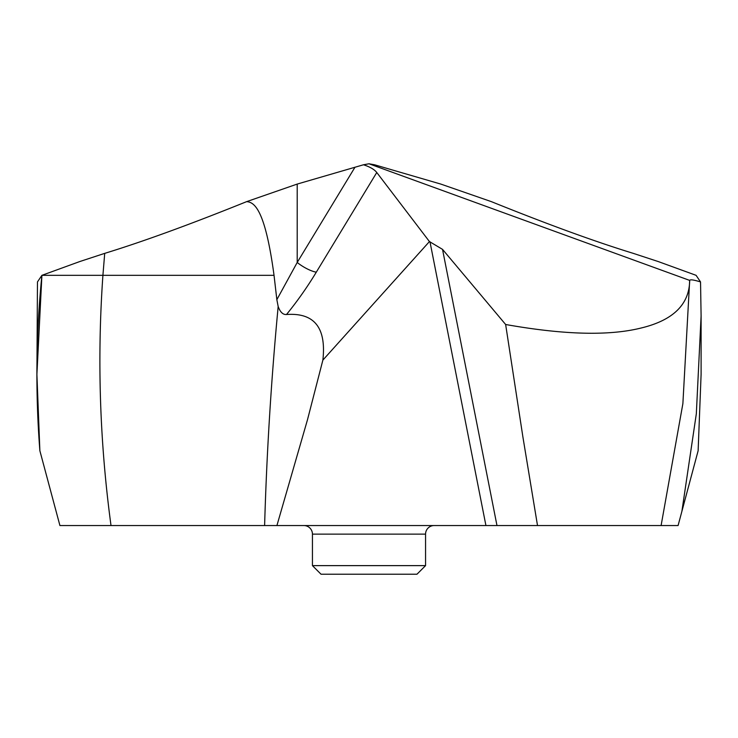 <?xml version="1.0" encoding="UTF-8"?>
<svg xmlns="http://www.w3.org/2000/svg" width="738" height="738" viewBox="0 0 738 738"><rect width="100%" height="100%" fill="white"/><g stroke="black" fill="none" stroke-linecap="round" stroke-linejoin="round"><path stroke-width="1.11" d="M696.091 275.329L658.268 261.566L696.091 275.329L700.537 281.925L701.1 315.938L696.331 413.769L681.894 511.342L678.084 525.548L661.1 525.548L682.881 403.64L689.679 280.403L369 163.781L363.465 164.777C369.895 166.825 374.332 169.399 376.767 172.498L316.298 272.174A17.177 4.917 -148.8 0 1 297.202 262.47L276.851 299.665L274.038 275.329L102.914 275.329L104.713 253.365L79.732 261.566L41.909 275.329L79.732 261.566L104.713 253.365C142.951 241.63 190.256 224.389 246.64 201.64L297.202 184.076L363.465 164.777L297.202 184.076L246.64 201.64C254.01 202.194 265.007 208.208 274.038 275.329M698.13 450.743L681.894 511.342L698.13 450.743L701.1 374.434L701.1 315.938M369 163.781L374.535 164.777L440.798 184.076L491.36 201.64C547.744 224.389 595.049 241.63 633.287 253.365L658.268 261.566L633.287 253.365C595.049 241.63 547.744 224.389 491.36 201.64L440.798 184.076L374.535 164.777L369 163.781L363.465 164.777M700.537 281.925C693.812 279.85 690.187 279.342 689.679 280.403L689.689 281.741M537.513 525.548L522.91 437.034L505.641 324.499L442.523 249.361L496.978 525.548L661.1 525.548M496.978 525.548L276.916 525.548L307.506 419.682L322.875 360.107L429.442 241.566L442.523 249.361M36.9 374.434L37.463 281.925L41.909 275.329L36.9 374.434L39.87 450.743L59.916 525.548L284.047 525.548M152.674 525.548L135.155 525.548M473.39 525.548L461.084 525.548M453.953 525.548L456.379 525.548M505.641 324.499C563.629 334.803 608.61 336.011 640.593 328.142C672.973 320.476 689.329 304.591 689.679 280.495M429.442 241.566L376.767 172.498M322.875 360.107C326.445 327.737 314.323 312.534 286.51 314.508C282.958 314.803 280.172 312.119 278.161 306.464L276.851 299.665M286.51 314.508C297.46 301.058 307.386 286.944 316.298 272.174M41.9 275.329C36.005 333.797 35.323 392.275 39.87 450.743L46.512 475.53M53.21 500.53L56.106 511.342M425.558 565.631L416.97 574.219L321.03 574.219L312.442 565.631L425.558 565.631L425.558 534.137A8.588 8.588 0 0 1 434.129 525.548M312.442 565.631L312.442 534.137A8.588 8.588 0 0 0 303.881 525.548M246.64 201.64C190.256 224.389 142.951 241.63 104.713 253.365M39.87 450.743L59.916 525.548L678.084 525.548M429.968 241.75L485.927 525.548M264.61 525.548C266.676 453.925 271.067 382.293 277.783 310.661L278.161 306.464M111.014 525.548C99.731 442.145 97.038 358.733 102.914 275.329L41.909 275.329M354.858 167.434L297.202 262.47L297.202 184.076M425.558 534.137L312.442 534.137"/></g></svg>
